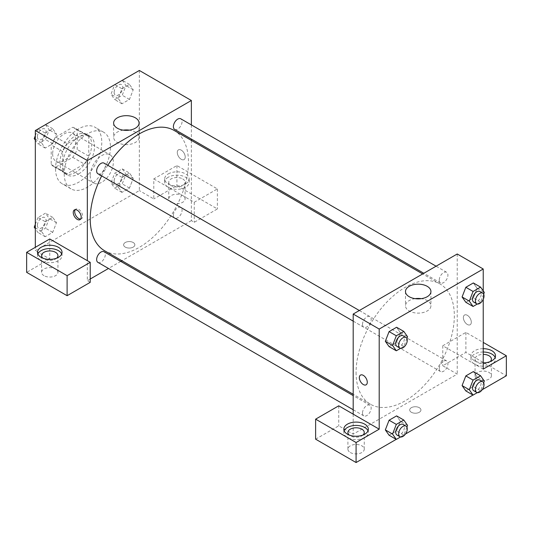 <?xml version="1.0" encoding="UTF-8"?>
<svg xmlns="http://www.w3.org/2000/svg" width="533" height="533" viewBox="0 0 533 533"><rect width="100%" height="100%" fill="white"/><g stroke="black" fill="none" stroke-linecap="round" stroke-linejoin="round"><path stroke-width="0.4" stroke-dasharray="2.67 2" d="M90.224 175.57A16.35 9.441 120 0 0 93.608 183.059A16.35 9.441 120 0 0 109.958 173.618A16.35 9.441 120 0 0 109.958 154.743A16.35 9.441 120 0 0 97.359 159.12A16.35 9.441 120 0 0 90.224 175.57M52.66 153.884A16.35 9.441 120 0 0 56.045 161.366A16.35 9.441 120 0 0 72.388 151.932A16.35 9.441 120 0 0 72.388 133.05A16.35 9.441 120 0 0 59.796 137.434A16.35 9.441 120 0 0 52.66 153.884M55.738 137.088L72.695 127.3A21.953 12.672 120 0 1 75.193 128.2A21.953 12.672 120 0 1 77.218 129.912L77.218 149.493A21.953 12.672 120 0 1 72.695 157.328L55.738 167.122A21.953 12.672 120 0 1 53.24 166.223A21.953 12.672 120 0 1 51.215 164.51L51.215 144.929A21.953 12.672 120 0 1 55.738 137.088L67.298 143.763L84.254 133.976L72.695 127.3M72.695 157.328L84.254 164.004L67.298 173.791L55.738 167.122M51.215 164.51L62.774 171.18L62.774 151.599L51.215 144.929M62.774 171.18A21.953 12.672 120 0 0 64.799 172.899A21.953 12.672 120 0 0 67.298 173.791M84.254 164.004A21.953 12.672 120 0 0 88.778 156.169L77.218 149.493M84.254 133.976A21.953 12.672 120 0 1 86.752 134.869A21.953 12.672 120 0 1 88.778 136.588L88.778 156.169M67.298 143.763A21.953 12.672 120 0 0 62.774 151.599M75.773 172.239A22.479 12.979 -60 0 1 64.54 173.352A22.479 12.979 -60 0 1 64.54 147.394A22.479 12.979 -60 0 1 87.012 134.416A22.479 12.979 -60 0 1 90.457 152.431A22.479 12.979 -60 0 1 75.773 172.239M78.664 173.905A22.479 12.979 120 0 0 93.348 154.097A22.479 12.979 120 0 0 89.904 136.088A22.479 12.979 120 0 0 72.581 142.111A22.479 12.979 120 0 0 62.774 164.73A22.479 12.979 120 0 0 67.425 175.017A22.479 12.979 120 0 0 78.664 173.905M88.778 136.588L77.218 129.912M55.545 168.901A32.693 18.875 120 0 0 62.321 183.865A32.693 18.875 120 0 0 95.014 164.99A32.693 18.875 120 0 0 95.014 127.24A32.693 18.875 120 0 0 69.816 135.995A32.693 18.875 120 0 0 55.545 168.901M64.22 173.905A32.693 18.875 120 0 0 70.989 188.869A32.693 18.875 120 0 0 103.682 169.994A32.693 18.875 120 0 0 103.682 132.244A32.693 18.875 120 0 0 78.491 141.005A32.693 18.875 120 0 0 64.22 173.905M45.205 221.688L52.714 217.351L56.465 222.694L52.714 232.368L45.205 236.699L41.454 231.362L45.205 221.688L52.714 217.351L56.478 222.681L52.707 232.368L45.205 236.699L41.441 231.369L45.212 221.688L37.983 217.517L45.492 213.18L49.243 218.523L45.492 228.197L37.983 232.528L35.318 228.744M45.205 133.057L52.714 128.726L56.465 134.063L52.714 143.743L45.205 148.074L41.454 142.737L45.205 133.057L52.714 128.726L56.478 134.056L52.707 143.743L45.205 148.074L41.441 142.744L45.212 133.063L38.07 128.939M122.244 168.868L125.995 174.211L122.244 183.885L114.735 188.216L110.977 182.879L114.735 173.205L122.244 168.868L129.466 173.038L133.217 178.382L129.466 188.056L121.957 192.386L118.206 187.05L121.957 177.376L129.466 173.038L121.957 177.376L118.193 187.05L121.964 192.38L129.466 188.056L133.23 178.382L129.459 173.052M139.353 70.463L139.353 190.587L35.318 250.65L35.318 247.312M121.957 88.744L129.466 84.414L133.217 89.751L129.466 99.431L121.957 103.762L118.206 98.425L121.957 88.744L129.466 84.414L133.23 89.744L129.459 99.431L121.957 103.762L118.193 98.432L121.964 88.751L114.822 84.627M181.253 150.133A5.616 3.245 -120 0 0 178.442 149.853A5.616 3.245 -120 0 0 178.442 156.342A5.616 3.245 -120 0 0 184.065 159.587A5.616 3.245 -120 0 0 184.924 155.083A5.616 3.245 -120 0 0 181.253 150.133A5.616 3.245 60 0 1 184.918 155.083A5.616 3.245 60 0 1 184.058 159.587A5.616 3.245 60 0 1 178.442 156.342A5.616 3.245 60 0 1 178.442 149.853A5.616 3.245 60 0 1 181.247 150.133M153.797 178.908L194.259 202.267L217.377 188.922L176.916 165.563L153.797 178.908L153.797 198.929L139.353 190.587M191.367 124.915L191.367 139.073M191.367 140.399L191.367 220.622L194.259 222.288L217.377 208.943L176.916 185.584L153.797 198.929M168.248 173.905A12.259 7.076 180 0 1 181.606 172.372A12.259 7.076 180 0 1 189.175 178.908A12.259 7.076 180 0 1 176.916 185.99A12.259 7.076 180 0 1 164.657 178.908A12.259 7.076 180 0 1 168.248 173.905M168.248 177.242A12.259 7.076 0 0 0 164.657 182.246A12.259 7.076 0 0 0 176.916 189.328A12.259 7.076 0 0 0 189.175 182.246A12.259 7.076 0 0 0 181.606 175.71A12.259 7.076 0 0 0 168.248 177.242M182.699 178.908A8.175 4.717 180 0 1 185.091 182.246A8.175 4.717 180 0 1 180.047 186.61A8.175 4.717 180 0 1 171.14 185.584A8.175 4.717 180 0 1 168.741 182.246A8.175 4.717 180 0 1 173.791 177.889A8.175 4.717 180 0 1 182.699 178.908M171.14 202.267A8.175 4.717 180 0 1 168.741 198.929A8.175 4.717 180 0 1 176.916 194.212A8.175 4.717 180 0 1 185.091 198.929A8.175 4.717 180 0 1 180.047 203.293A8.175 4.717 180 0 1 171.14 202.267M176.916 165.563L176.916 185.584M217.377 188.922L217.377 208.943M194.259 202.267L194.259 222.288M123.263 130.145A12.725 7.349 0 0 0 113.622 137.274A12.725 7.349 0 0 0 126.348 144.616A12.725 7.349 0 0 0 139.073 137.274A12.725 7.349 0 0 0 135.342 132.077A12.725 7.349 0 0 0 129.432 130.145M49.769 238.971L49.769 258.991L35.318 250.65M80.663 219.063A5.616 3.245 -120 0 0 81.489 218.803A5.616 3.245 -120 0 0 81.489 212.314A5.616 3.245 -120 0 0 75.866 209.076A5.616 3.245 -120 0 0 75.233 209.662M37.856 253.988A12.259 7.076 0 0 0 37.51 255.653A12.259 7.076 0 0 0 49.769 262.736A12.259 7.076 0 0 0 62.028 255.653A12.259 7.076 0 0 0 61.681 253.988M56.698 258.159A8.175 4.717 180 0 1 43.986 258.991A8.175 4.717 180 0 1 42.84 258.159M43.986 275.674A8.175 4.717 180 0 1 41.594 272.343A8.175 4.717 180 0 1 49.769 267.619A8.175 4.717 180 0 1 57.944 272.343A8.175 4.717 180 0 1 52.894 276.7A8.175 4.717 180 0 1 43.986 275.674M49.769 258.991L26.65 272.343M90.224 282.35L87.332 280.684L87.332 260.664M133.21 247.105A5.616 3.245 0 0 0 134.856 244.814A5.616 3.245 0 0 0 129.239 241.569A5.616 3.245 0 0 0 123.616 244.814A5.616 3.245 0 0 0 127.087 247.812A5.616 3.245 0 0 0 133.21 247.105A5.616 3.245 180 0 1 127.087 247.805A5.616 3.245 180 0 1 123.616 244.807A5.616 3.245 180 0 1 129.239 241.562A5.616 3.245 180 0 1 134.856 244.807A5.616 3.245 180 0 1 133.21 247.105M191.367 220.622L121.89 260.73M120.744 261.397L108.485 268.472M90.224 279.012L87.332 280.684M173.392 215.245A6.129 3.538 120 0 0 174.664 218.057A6.129 3.538 120 0 0 180.794 214.513A6.129 3.538 120 0 0 180.794 207.437A6.129 3.538 120 0 0 176.07 209.076A6.129 3.538 120 0 0 173.392 215.245M97.912 262.369A6.129 3.538 120 0 0 104.042 258.825A6.129 3.538 120 0 0 104.042 251.749M174.664 129.426A6.129 3.538 120 0 0 180.794 125.888A6.129 3.538 120 0 0 180.794 118.812M97.912 173.738A6.129 3.538 120 0 0 104.042 170.2A6.129 3.538 120 0 0 104.042 163.125M104.615 250.757A69.477 40.108 120 0 0 174.091 210.642A69.477 40.108 120 0 0 174.084 130.418M107.813 165.303A69.477 40.108 120 0 0 101.683 175.917M356.084 372.44A69.477 40.108 120 0 0 370.468 404.247A69.477 40.108 120 0 0 439.945 364.132A69.477 40.108 120 0 0 439.945 283.916A69.477 40.108 120 0 0 386.412 302.524A69.477 40.108 120 0 0 356.084 372.44M362.5 324.424A6.129 3.538 -60 0 1 365.172 318.254A6.129 3.538 -60 0 1 369.895 316.615A6.129 3.538 -60 0 1 371.168 319.42A6.129 3.538 -60 0 1 368.49 325.59A6.129 3.538 -60 0 1 363.766 327.235A6.129 3.538 -60 0 1 362.5 324.424M439.252 368.743A6.129 3.538 120 0 0 440.518 371.548A6.129 3.538 120 0 0 446.647 368.003A6.129 3.538 120 0 0 446.647 360.928A6.129 3.538 120 0 0 441.924 362.573A6.129 3.538 120 0 0 439.252 368.743M362.5 413.055A6.129 3.538 120 0 0 363.766 415.86A6.129 3.538 120 0 0 369.895 412.315A6.129 3.538 120 0 0 369.895 405.24A6.129 3.538 120 0 0 365.172 406.886A6.129 3.538 120 0 0 362.5 413.055M439.252 280.111A6.129 3.538 120 0 0 440.518 282.916A6.129 3.538 120 0 0 446.647 279.379A6.129 3.538 120 0 0 446.647 272.303A6.129 3.538 120 0 0 441.924 273.942A6.129 3.538 120 0 0 439.252 280.111M353.192 414.154L353.192 434.175L457.227 374.113L442.776 365.771L465.895 352.42L506.35 375.778M457.227 253.988L457.227 374.113M411.349 412.275A5.616 3.245 0 0 0 417.472 412.982A5.616 3.245 0 0 0 420.943 409.984A5.616 3.245 0 0 0 415.32 406.739A5.616 3.245 0 0 0 409.704 409.984A5.616 3.245 0 0 0 411.349 412.275A5.616 3.245 180 0 1 409.704 409.977A5.616 3.245 180 0 1 415.32 406.732A5.616 3.245 180 0 1 420.943 409.977A5.616 3.245 180 0 1 417.472 412.975A5.616 3.245 180 0 1 411.349 412.275M477.455 379.116A8.175 4.717 0 0 0 486.363 380.142A8.175 4.717 0 0 0 491.406 375.778A8.175 4.717 0 0 0 483.231 371.061A8.175 4.717 0 0 0 475.056 375.778A8.175 4.717 0 0 0 477.455 379.116M350.301 452.524A8.175 4.717 0 0 0 359.209 453.55A8.175 4.717 0 0 0 364.259 449.192A8.175 4.717 0 0 0 356.084 444.469A8.175 4.717 0 0 0 347.909 449.192A8.175 4.717 0 0 0 350.301 452.524M396.226 439.359L405.473 434.022M472.978 395.046L482.225 389.71M315.623 439.179L338.741 425.834L353.192 434.175M490.16 361.601A8.175 4.717 180 0 1 477.455 362.433A8.175 4.717 180 0 1 475.056 359.095A8.175 4.717 180 0 1 483.231 354.378M483.231 352.02A12.259 7.076 0 0 0 474.563 354.092A12.259 7.076 0 0 0 470.972 359.095A12.259 7.076 0 0 0 483.231 366.178A12.259 7.076 0 0 0 495.49 359.095A12.259 7.076 0 0 0 495.144 357.43M483.231 362.84A12.259 7.076 180 0 1 470.972 355.758A12.259 7.076 180 0 1 474.563 350.754A12.259 7.076 180 0 1 483.231 348.682M363.013 435.008A8.175 4.717 180 0 1 350.301 435.841A8.175 4.717 180 0 1 349.155 435.008M344.165 430.837A12.259 7.076 0 0 0 343.825 432.503A12.259 7.076 0 0 0 356.084 439.585A12.259 7.076 0 0 0 368.343 432.503A12.259 7.076 0 0 0 367.997 430.837M338.741 405.813L338.741 425.834M483.231 369.109L442.776 345.75L465.895 332.399L483.231 342.413M465.895 332.399L465.895 352.42M442.776 345.75L442.776 365.771M462.084 385.586L465.849 375.912M484.324 381.088L477.102 376.918L473.344 371.574L477.108 376.904M477.102 376.918L473.337 386.592L465.835 390.929L473.344 386.592L477.102 376.918M477.102 288.293L473.337 297.967L465.835 302.304L473.344 297.967L477.102 288.293L473.344 282.95L477.102 288.293L484.324 292.464M462.084 296.961L465.849 287.287M400.35 332.605L396.585 342.279L389.083 346.617L396.592 342.279L400.35 332.605L396.592 327.262L400.35 332.605L407.572 336.776M385.332 341.273L389.097 331.599M385.332 429.898L389.097 420.224M407.572 425.401L400.35 421.23L396.592 415.887L400.356 421.217M400.35 421.23L396.585 430.904L389.083 435.241L396.592 430.904L400.35 421.23M483.231 290.911L483.231 299.339M415.127 298.653A12.725 7.349 0 0 0 405.486 305.782A12.725 7.349 0 0 0 418.212 313.124A12.725 7.349 0 0 0 430.937 305.782A12.725 7.349 0 0 0 427.213 300.585A12.725 7.349 0 0 0 421.297 298.653M366.118 384.819L366.118 384.813A5.616 3.245 -120 0 0 366.118 384.813A5.616 3.245 -120 0 0 366.118 378.33A5.616 3.245 -120 0 0 360.501 375.085L360.501 375.085M467.341 315.303A5.616 3.245 -120 0 0 464.529 315.023A5.616 3.245 -120 0 0 464.529 321.512A5.616 3.245 -120 0 0 470.146 324.757A5.616 3.245 -120 0 0 471.012 320.253A5.616 3.245 -120 0 0 467.341 315.303A5.616 3.245 60 0 1 471.005 320.253A5.616 3.245 60 0 1 470.146 324.757A5.616 3.245 60 0 1 464.529 321.512A5.616 3.245 60 0 1 464.529 315.023A5.616 3.245 60 0 1 467.334 315.303M406.919 338.462L403.821 346.45L400.556 348.335M396.998 346.417A6.129 3.538 120 0 0 403.128 342.879A6.129 3.538 120 0 0 403.128 335.803M403.821 346.45L396.592 342.279M483.671 294.149L480.573 302.138L477.308 304.023M473.75 302.104A6.129 3.538 120 0 0 479.88 298.567A6.129 3.538 120 0 0 479.88 291.491M480.573 302.138L473.344 297.967M406.919 427.086L403.821 435.075L400.556 436.96M396.998 435.041A6.129 3.538 120 0 0 403.128 431.503A6.129 3.538 120 0 0 403.128 424.428M403.821 435.075L396.592 430.904M483.671 382.774L480.573 390.762L477.308 392.648M473.75 390.729A6.129 3.538 120 0 0 479.88 387.191A6.129 3.538 120 0 0 479.88 380.116M480.573 390.762L473.344 386.592M45.492 124.555L49.243 129.892L45.492 139.573L37.983 143.903L35.318 140.119M35.318 135.748L37.93 129.019M37.397 136.734A6.129 3.538 120 0 0 38.669 139.539A6.129 3.538 120 0 0 44.799 136.002A6.129 3.538 120 0 0 44.799 128.919A6.129 3.538 120 0 0 40.075 130.565A6.129 3.538 120 0 0 37.397 136.734M56.465 134.063L49.243 129.892M52.714 143.743L45.492 139.573M45.205 148.074L37.983 143.903M41.454 142.737L35.318 139.193M52.714 128.726L45.578 124.602M37.377 136.721A6.129 3.538 120 0 0 38.649 139.526A6.129 3.538 120 0 0 44.779 135.988A6.129 3.538 120 0 0 44.779 128.906A6.129 3.538 120 0 0 40.055 130.552A6.129 3.538 120 0 0 37.377 136.721M122.244 80.243L125.995 85.58L122.244 95.26L114.735 99.591L110.977 94.254L114.682 84.707M114.149 92.422A6.129 3.538 120 0 0 115.421 95.227A6.129 3.538 120 0 0 121.551 91.689A6.129 3.538 120 0 0 121.551 84.607A6.129 3.538 120 0 0 116.827 86.253A6.129 3.538 120 0 0 114.149 92.422M133.217 89.751L125.995 85.58M129.466 99.431L122.244 95.26M121.957 103.762L114.735 99.591M118.206 98.425L110.977 94.254M129.466 84.414L122.33 80.29M114.129 92.409A6.129 3.538 120 0 0 115.401 95.214A6.129 3.538 120 0 0 121.531 91.676A6.129 3.538 120 0 0 121.531 84.594A6.129 3.538 120 0 0 116.807 86.239A6.129 3.538 120 0 0 114.129 92.409M35.318 224.373L37.983 217.517M37.397 225.359A6.129 3.538 120 0 0 38.669 228.164A6.129 3.538 120 0 0 44.799 224.626A6.129 3.538 120 0 0 44.799 217.544A6.129 3.538 120 0 0 40.075 219.19A6.129 3.538 120 0 0 37.397 225.359M56.465 222.694L49.243 218.523M52.714 232.368L45.492 228.197M45.205 236.699L37.983 232.528M41.454 231.362L35.318 227.824M52.714 217.351L45.492 213.18M37.377 225.346A6.129 3.538 120 0 0 38.649 228.151A6.129 3.538 120 0 0 44.779 224.613A6.129 3.538 120 0 0 44.779 217.531A6.129 3.538 120 0 0 40.055 219.176A6.129 3.538 120 0 0 37.377 225.346M114.149 181.047A6.129 3.538 120 0 0 115.421 183.852A6.129 3.538 120 0 0 121.551 180.314A6.129 3.538 120 0 0 121.551 173.232A6.129 3.538 120 0 0 116.827 174.877A6.129 3.538 120 0 0 114.149 181.047M133.217 178.382L125.995 174.211M129.466 188.056L122.244 183.885M121.957 192.386L114.735 188.216M118.206 187.05L110.977 182.879M121.957 177.376L114.735 173.205M114.129 181.033A6.129 3.538 120 0 0 115.401 183.838A6.129 3.538 120 0 0 121.531 180.301A6.129 3.538 120 0 0 121.531 173.218A6.129 3.538 120 0 0 116.807 174.864A6.129 3.538 120 0 0 114.129 181.033M56.045 161.366L93.608 183.059M72.388 133.05L109.958 154.743M89.904 136.088L87.012 134.416M67.425 175.017L64.54 173.352M86.752 134.869L75.193 128.2M64.799 172.899L53.24 166.223M103.682 132.244L95.014 127.24M70.989 188.869L62.321 183.865M164.657 178.908L164.657 182.246M189.175 178.908L189.175 182.246M185.091 198.929L185.091 182.246M168.741 198.929L168.741 182.246M113.622 123.016L113.622 137.274M139.073 123.016L139.073 137.274M80.03 219.649L81.489 218.803M74.413 209.915L75.866 209.076M37.51 252.322L37.51 255.653M62.028 252.322L62.028 255.653M57.944 272.343L57.944 255.653M41.594 272.343L41.594 255.653M439.945 283.916L422.669 273.935M370.468 404.247L353.192 394.273M353.192 321.126L363.766 327.235M359.322 310.506L369.895 316.615M446.647 360.928L180.794 207.437M440.518 371.548L174.664 218.057M369.895 405.24L353.192 395.599M363.766 415.86L353.192 409.75M446.647 272.303L436.074 266.194M440.518 282.916L423.815 273.276M491.406 375.778L491.406 359.095M475.056 375.778L475.056 359.095M470.972 355.758L470.972 359.095M495.49 355.758L495.49 359.095M364.259 449.192L364.259 432.503M347.909 449.192L347.909 432.503M343.825 429.172L343.825 432.503M368.343 429.172L368.343 432.503M405.486 291.524L405.486 305.782M430.937 291.524L430.937 305.782"/><path stroke-width="0.8" d="M35.318 247.312L35.318 130.525L139.353 70.463L191.367 100.497L191.367 124.915M191.367 139.073L191.367 140.399M135.342 117.826A12.725 7.349 180 0 1 139.073 123.016A12.725 7.349 180 0 1 126.348 130.365A12.725 7.349 180 0 1 113.622 123.016A12.725 7.349 180 0 1 121.477 116.234A12.725 7.349 180 0 1 135.342 117.826M87.332 260.664L49.769 238.971L26.65 252.322L67.105 275.674L90.224 262.329L87.332 260.664L87.332 160.56L35.318 130.525M87.332 160.56L191.367 100.497M129.432 130.145A12.725 7.349 0 0 0 123.263 130.145M77.218 219.369A5.616 3.245 60 0 1 73.547 214.419A5.616 3.245 60 0 1 74.413 209.915A5.616 3.245 60 0 1 80.03 213.16A5.616 3.245 60 0 1 80.03 219.649A5.616 3.245 60 0 1 77.218 219.369M75.233 209.662A5.616 3.245 -120 0 0 78.677 218.53A5.616 3.245 -120 0 0 80.663 219.063M41.101 247.312A12.259 7.076 180 0 1 54.459 245.78A12.259 7.076 180 0 1 62.028 252.322A12.259 7.076 180 0 1 49.769 259.398A12.259 7.076 180 0 1 37.51 252.322A12.259 7.076 180 0 1 41.101 247.312M61.681 253.988A12.259 7.076 0 0 0 53.08 248.844A12.259 7.076 0 0 0 41.101 250.65A12.259 7.076 0 0 0 37.856 253.988M42.84 258.159A8.175 4.717 180 0 1 41.594 255.653A8.175 4.717 180 0 1 46.638 251.296A8.175 4.717 180 0 1 55.545 252.322A8.175 4.717 180 0 1 57.944 255.653A8.175 4.717 180 0 1 56.698 258.159M26.65 252.322L26.65 272.343L67.105 295.695L90.224 282.35L90.224 262.329M67.105 275.674L67.105 295.695M121.89 260.73L120.744 261.397M108.485 268.472L90.224 279.012M353.192 395.599L104.042 251.749A6.129 3.538 120 0 0 99.318 253.388A6.129 3.538 120 0 0 96.64 259.558A6.129 3.538 120 0 0 97.912 262.369L353.192 409.75M436.074 266.194L180.794 118.812A6.129 3.538 120 0 0 176.07 120.451A6.129 3.538 120 0 0 173.392 126.621A6.129 3.538 120 0 0 174.664 129.426L423.815 273.276M359.322 310.506L104.042 163.125A6.129 3.538 120 0 0 99.318 164.764A6.129 3.538 120 0 0 96.64 170.933A6.129 3.538 120 0 0 97.912 173.738L353.192 321.126M101.683 175.917A69.477 40.108 120 0 0 90.224 218.95A69.477 40.108 120 0 0 104.615 250.757L353.192 394.273M422.669 273.935L174.084 130.418A69.477 40.108 120 0 0 107.813 165.303M353.192 414.154L338.741 405.813L315.623 419.158L356.084 442.517L379.203 429.172L353.192 414.154L353.192 314.05L457.227 253.988L483.231 268.998L483.231 290.911M315.623 419.158L315.623 439.179L356.084 462.537L396.226 439.359M405.473 434.022L472.978 395.046M482.225 389.71L506.35 375.778L506.35 355.758L483.231 369.109L483.231 299.339M483.231 354.378A8.175 4.717 180 0 1 489.014 355.758A8.175 4.717 180 0 1 491.406 359.095A8.175 4.717 180 0 1 490.16 361.601M495.144 357.43A12.259 7.076 0 0 0 483.231 352.02M483.231 348.682A12.259 7.076 180 0 1 495.49 355.758A12.259 7.076 180 0 1 483.231 362.84M349.155 435.008A8.175 4.717 180 0 1 347.909 432.503A8.175 4.717 180 0 1 356.084 427.786A8.175 4.717 180 0 1 364.259 432.503A8.175 4.717 180 0 1 363.013 435.008M367.997 430.837A12.259 7.076 0 0 0 359.395 425.687A12.259 7.076 0 0 0 347.416 427.499A12.259 7.076 0 0 0 344.165 430.837M347.416 424.161A12.259 7.076 180 0 1 360.774 422.629A12.259 7.076 180 0 1 368.343 429.172A12.259 7.076 180 0 1 356.084 436.247A12.259 7.076 180 0 1 343.825 429.172A12.259 7.076 180 0 1 347.416 424.161M356.084 442.517L356.084 462.537M483.231 342.413L506.35 355.758M473.064 380.082L465.835 375.912L473.344 371.574L465.835 375.912L462.084 385.586L465.835 390.929L462.084 385.586L469.306 389.756L473.064 380.082L480.573 375.745L484.324 381.088L483.671 382.774M477.308 304.023L473.064 306.475L465.835 302.304L462.078 296.974M473.064 306.475L469.306 301.132L473.064 291.458L465.835 287.287L473.344 282.95L465.835 287.287L462.084 296.961L465.835 302.304M400.556 348.335L396.312 350.787L389.083 346.617L385.326 341.287L389.083 331.599L396.592 327.262L389.083 331.599L396.312 335.77L403.821 331.433L407.572 336.776L406.919 338.462M396.312 424.395L389.083 420.224L396.592 415.887L389.083 420.224L385.332 429.898L389.083 435.241L385.332 429.898L392.555 434.069L396.312 424.395L403.821 420.057L407.572 425.401L406.919 427.086M379.203 429.172L379.203 329.061L483.231 268.998M427.213 286.328A12.725 7.349 180 0 1 430.937 291.524A12.725 7.349 180 0 1 418.212 298.873A12.725 7.349 180 0 1 405.486 291.524A12.725 7.349 180 0 1 413.341 284.735A12.725 7.349 180 0 1 427.213 286.328M379.203 329.061L353.192 314.05M421.297 298.653A12.725 7.349 0 0 0 415.127 298.653M360.501 375.085A5.616 3.245 -120 0 0 359.642 379.589A5.616 3.245 -120 0 0 363.306 384.54A5.616 3.245 60 0 1 359.635 379.589A5.616 3.245 60 0 1 360.495 375.085A5.616 3.245 60 0 1 366.118 378.33A5.616 3.245 60 0 1 366.118 384.819A5.616 3.245 60 0 1 363.306 384.54A5.616 3.245 -120 0 0 366.118 384.819M396.312 350.787L392.555 345.444L396.312 335.77M406.019 337.469L403.128 335.803A6.129 3.538 120 0 0 398.404 337.442A6.129 3.538 120 0 0 395.733 343.612A6.129 3.538 120 0 0 396.998 346.417L399.89 348.089A6.129 3.538 120 0 0 406.019 344.545A6.129 3.538 120 0 0 406.019 337.469A6.129 3.538 120 0 0 401.296 339.115A6.129 3.538 120 0 0 398.617 345.277A6.129 3.538 120 0 0 399.89 348.089M389.083 346.617L385.332 341.273L392.555 345.444M403.821 331.433L396.592 327.262M473.064 291.458L480.573 287.12L484.324 292.464L483.671 294.149M482.771 293.157L479.88 291.491A6.129 3.538 120 0 0 475.156 293.13A6.129 3.538 120 0 0 472.485 299.299A6.129 3.538 120 0 0 473.75 302.104L476.642 303.777A6.129 3.538 120 0 0 482.771 300.232A6.129 3.538 120 0 0 482.771 293.157A6.129 3.538 120 0 0 478.048 294.802A6.129 3.538 120 0 0 475.369 300.965A6.129 3.538 120 0 0 476.642 303.777M469.306 301.132L462.084 296.961M480.573 287.12L473.344 282.95M400.556 436.96L396.312 439.412L392.555 434.069M406.019 426.094L403.128 424.428A6.129 3.538 120 0 0 398.404 426.067A6.129 3.538 120 0 0 395.733 432.236A6.129 3.538 120 0 0 396.998 435.041L399.89 436.714A6.129 3.538 120 0 0 406.019 433.176A6.129 3.538 120 0 0 406.019 426.094A6.129 3.538 120 0 0 401.296 427.739A6.129 3.538 120 0 0 398.617 433.909A6.129 3.538 120 0 0 399.89 436.714M396.312 439.412L389.083 435.241M403.821 420.057L396.592 415.887M477.308 392.648L473.064 395.1L469.306 389.756M482.771 381.781L479.88 380.116A6.129 3.538 120 0 0 475.156 381.755A6.129 3.538 120 0 0 472.485 387.924A6.129 3.538 120 0 0 473.75 390.729L476.642 392.401A6.129 3.538 120 0 0 482.771 388.863A6.129 3.538 120 0 0 482.771 381.781A6.129 3.538 120 0 0 478.048 383.427A6.129 3.538 120 0 0 475.369 389.596A6.129 3.538 120 0 0 476.642 392.401M473.064 395.1L465.835 390.929M480.573 375.745L473.344 371.574M35.318 140.119L34.225 138.567L35.318 135.748M37.93 129.019L45.578 124.602M35.318 139.193L34.225 138.567M114.682 84.707L122.33 80.29M35.318 228.744L34.225 227.191L35.318 224.373M35.318 227.824L34.225 227.191"/></g></svg>
